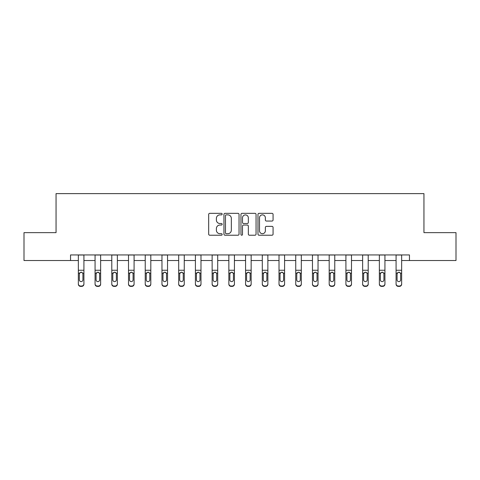 <?xml version="1.0" encoding="UTF-8"?>
<svg xmlns="http://www.w3.org/2000/svg" width="480" height="480" viewBox="0 0 480 480"><rect width="100%" height="100%" fill="white"/><g stroke="black" fill="none" stroke-linecap="round" stroke-linejoin="round"><path stroke-width="0.72" d="M222.162 214.104A0.768 0.768 0 0 0 221.4 213.336L209.772 213.336A1.092 1.092 0 0 0 208.674 214.434L208.674 234.132A1.092 1.092 0 0 0 209.772 235.224L221.4 235.224A0.768 0.768 0 0 0 222.162 234.456A0.768 0.768 0 0 0 221.4 233.694L219.894 233.694A3.504 3.504 0 0 1 216.39 230.19L216.39 228.546A3.504 3.504 0 0 1 219.894 225.048L221.4 225.048A0.768 0.768 0 0 0 222.162 224.28A0.768 0.768 0 0 0 221.4 223.512L219.894 223.512A3.504 3.504 0 0 1 216.39 220.014L216.39 218.37A3.504 3.504 0 0 1 219.894 214.872L221.4 214.872A0.768 0.768 0 0 0 222.162 214.104M271.98 221.052A1.092 1.092 0 0 0 273.072 219.96L273.072 214.434A1.092 1.092 0 0 0 271.98 213.336L259.068 213.336A1.092 1.092 0 0 0 257.976 214.434L257.976 234.132A1.092 1.092 0 0 0 259.068 235.224L271.98 235.224A1.092 1.092 0 0 0 273.072 234.132L273.072 227.454A1.092 1.092 0 0 0 271.98 226.362L266.454 226.362A1.092 1.092 0 0 0 265.362 227.454L265.362 230.766A2.928 2.928 0 0 1 262.434 233.694A2.928 2.928 0 0 1 259.506 230.766L259.506 217.8A2.928 2.928 0 0 1 262.434 214.872A2.928 2.928 0 0 1 265.362 217.8L265.362 219.96A1.092 1.092 0 0 0 266.454 221.052L271.98 221.052M70.542 260.514L24 260.514L24 232.644L56.052 232.644L56.052 193.62L423.948 193.62L423.948 232.644L456 232.644L456 260.514L409.458 260.514L409.458 254.94L70.542 254.94L70.542 260.514L78.348 260.514M239.04 214.434A1.092 1.092 0 0 0 237.948 213.336L225.036 213.336A1.092 1.092 0 0 0 223.944 214.434L223.944 234.132A1.092 1.092 0 0 0 225.036 235.224L237.948 235.224A1.092 1.092 0 0 0 239.04 234.132L239.04 214.434M242.052 213.336L254.964 213.336A1.092 1.092 0 0 1 256.056 214.434L256.056 234.132A1.092 1.092 0 0 1 254.964 235.224L249.438 235.224A1.092 1.092 0 0 1 248.346 234.132L248.346 226.14A1.092 1.092 0 0 0 247.248 225.048L243.582 225.048A1.092 1.092 0 0 0 242.49 226.14L242.49 234.456A0.768 0.768 0 0 1 241.722 235.224A0.768 0.768 0 0 1 240.96 234.456L240.96 214.434A1.092 1.092 0 0 1 242.052 213.336M83.922 260.514L95.07 260.514M100.644 260.514L111.792 260.514M117.366 260.514L128.514 260.514M134.088 260.514L145.236 260.514M150.81 260.514L161.964 260.514M167.538 260.514L178.686 260.514M184.26 260.514L195.408 260.514M200.982 260.514L212.13 260.514M217.704 260.514L228.852 260.514M234.426 260.514L245.574 260.514M251.148 260.514L262.296 260.514M267.87 260.514L279.018 260.514M284.592 260.514L295.74 260.514M301.314 260.514L312.462 260.514M318.036 260.514L329.19 260.514M334.764 260.514L345.912 260.514M351.486 260.514L362.634 260.514M368.208 260.514L379.356 260.514M384.93 260.514L396.078 260.514M401.652 260.514L409.458 260.514M226.242 214.872A0.768 0.768 0 0 0 225.474 215.634L225.474 232.926A0.768 0.768 0 0 0 226.242 233.694L227.826 233.694A3.504 3.504 0 0 0 231.33 230.19L231.33 218.37A3.504 3.504 0 0 0 227.826 214.872L226.242 214.872M248.346 217.854A2.928 2.928 0 0 0 245.418 214.926A2.928 2.928 0 0 0 242.49 217.854L242.49 222.42A1.092 1.092 0 0 0 243.582 223.512L247.248 223.512A1.092 1.092 0 0 0 248.346 222.42L248.346 217.854M78.348 273.492L78.348 283.818A2.232 2.214 0 0 0 80.58 286.026L81.69 286.026A2.232 2.214 0 0 0 83.922 283.818L83.922 284.166A2.232 2.214 180 0 1 81.69 286.38L81.69 286.026M82.92 280.182L82.92 279.834A1.782 1.77 180 0 1 81.138 281.604A1.782 1.77 180 0 0 82.92 279.834L82.92 273.822M79.35 279.834L79.35 273.96L79.35 279.834A1.782 1.77 180 0 0 81.138 281.604M80.202 272.43L79.35 273.96L79.548 273.138L81.138 272.172L82.722 273.138L82.92 273.96M82.062 272.43L81.138 272.172M83.922 254.94L83.922 284.166M78.348 254.94L78.348 283.818M80.58 286.026L80.58 286.38L81.69 286.38M80.58 286.38A2.232 2.214 180 0 1 78.348 284.166M95.07 273.492L95.07 283.818A2.232 2.214 0 0 0 97.302 286.026L98.418 286.026A2.232 2.214 0 0 0 100.644 283.818L100.644 284.166A2.232 2.214 180 0 1 98.418 286.38L98.418 286.026M99.642 280.182L99.642 279.834A1.782 1.77 180 0 1 97.86 281.604A1.782 1.77 180 0 1 96.072 279.834L96.072 273.96L96.072 279.834A1.782 1.77 180 0 0 97.86 281.604M98.784 272.43L97.86 272.172L99.444 273.138L99.642 273.822M96.93 272.43L96.072 273.96L96.27 273.138L97.86 272.172M111.792 273.492L111.792 283.818A2.232 2.214 0 0 0 114.024 286.026L115.14 286.026A2.232 2.214 0 0 0 117.366 283.818L117.366 284.166A2.232 2.214 180 0 1 115.14 286.38L115.14 286.026M116.364 280.182L116.364 279.834A1.782 1.77 180 0 1 114.582 281.604A1.782 1.77 180 0 1 112.794 279.834L112.794 273.96L112.794 279.834A1.782 1.77 180 0 0 114.582 281.604M115.512 272.43L114.582 272.172L116.166 273.138L116.364 273.822M113.652 272.43L112.794 273.96L112.992 273.138L114.582 272.172M100.644 254.94L100.644 284.166M95.07 254.94L95.07 283.818M97.302 286.026L97.302 286.38L98.418 286.38M97.302 286.38A2.232 2.214 180 0 1 95.07 284.166M99.642 273.96L99.642 279.834M117.366 254.94L117.366 284.166M111.792 254.94L111.792 283.818M114.024 286.026L114.024 286.38L115.14 286.38M114.024 286.38A2.232 2.214 180 0 1 111.792 284.166M116.364 273.96L116.364 279.834M128.514 273.492L128.514 283.818A2.232 2.214 0 0 0 130.746 286.026L131.862 286.026A2.232 2.214 0 0 0 134.088 283.818L134.088 284.166A2.232 2.214 180 0 1 131.862 286.38L131.862 286.026M133.086 280.182L133.086 279.834A1.782 1.77 180 0 1 131.304 281.604A1.782 1.77 180 0 1 129.522 279.834L129.522 273.96L129.522 279.834A1.782 1.77 180 0 0 131.304 281.604M132.234 272.43L131.304 272.172L132.888 273.138L133.086 273.822M130.374 272.43L129.522 273.96L129.714 273.138L131.304 272.172M134.088 254.94L134.088 284.166M128.514 254.94L128.514 283.818M130.746 286.026L130.746 286.38L131.862 286.38M130.746 286.38A2.232 2.214 180 0 1 128.514 284.166M133.086 273.96L133.086 279.834M145.236 273.492L145.236 283.818A2.232 2.214 0 0 0 147.468 286.026L148.584 286.026A2.232 2.214 0 0 0 150.81 283.818L150.81 284.166A2.232 2.214 180 0 1 148.584 286.38L148.584 286.026M149.808 280.182L149.808 279.834A1.782 1.77 180 0 1 148.026 281.604A1.782 1.77 180 0 1 146.244 279.834L146.244 273.96L146.244 279.834A1.782 1.77 180 0 0 148.026 281.604M148.956 272.43L148.026 272.172L149.61 273.138L149.808 273.822M147.096 272.43L146.244 273.96L146.442 273.138L148.026 272.172M150.81 254.94L150.81 284.166M145.236 254.94L145.236 283.818M147.468 286.026L147.468 286.38L148.584 286.38M147.468 286.38A2.232 2.214 180 0 1 145.236 284.166M149.808 273.96L149.808 279.834M161.964 273.492L161.964 283.818A2.232 2.214 0 0 0 164.19 286.026L165.306 286.026A2.232 2.214 0 0 0 167.538 283.818L167.538 284.166A2.232 2.214 180 0 1 165.306 286.38L165.306 286.026M166.53 280.182L166.53 279.834A1.782 1.77 180 0 1 164.748 281.604A1.782 1.77 180 0 1 162.966 279.834L162.966 273.96L162.966 279.834A1.782 1.77 180 0 0 164.748 281.604M165.678 272.43L164.748 272.172L166.332 273.138L166.53 273.822M163.818 272.43L162.966 273.96L163.164 273.138L164.748 272.172M167.538 254.94L167.538 284.166M161.964 254.94L161.964 283.818M164.19 286.026L164.19 286.38L165.306 286.38M164.19 286.38A2.232 2.214 180 0 1 161.964 284.166M166.53 273.96L166.53 279.834M178.686 273.492L178.686 283.818A2.232 2.214 0 0 0 180.912 286.026L182.028 286.026A2.232 2.214 0 0 0 184.26 283.818L184.26 284.166A2.232 2.214 180 0 1 182.028 286.38L182.028 286.026M183.252 280.182L183.252 279.834A1.782 1.77 180 0 1 181.47 281.604A1.782 1.77 180 0 1 179.688 279.834L179.688 273.96L179.688 279.834A1.782 1.77 180 0 0 181.47 281.604M182.4 272.43L181.47 272.172L183.06 273.138L183.252 273.822M180.54 272.43L179.688 273.96L179.886 273.138L181.47 272.172M195.408 273.492L195.408 283.818A2.232 2.214 0 0 0 197.634 286.026L198.75 286.026A2.232 2.214 0 0 0 200.982 283.818L200.982 284.166A2.232 2.214 180 0 1 198.75 286.38L198.75 286.026M199.98 280.182L199.98 279.834A1.782 1.77 180 0 1 198.192 281.604A1.782 1.77 180 0 1 196.41 279.834L196.41 273.96L196.41 279.834A1.782 1.77 180 0 0 198.192 281.604M199.122 272.43L198.192 272.172L199.782 273.138L199.98 273.822M197.262 272.43L196.41 273.96L196.608 273.138L198.192 272.172M212.13 273.492L212.13 283.818A2.232 2.214 0 0 0 214.356 286.026L215.472 286.026A2.232 2.214 0 0 0 217.704 283.818L217.704 284.166A2.232 2.214 180 0 1 215.472 286.38L215.472 286.026M216.702 280.182L216.702 279.834A1.782 1.77 180 0 1 214.914 281.604A1.782 1.77 180 0 1 213.132 279.834L213.132 273.96L213.132 279.834A1.782 1.77 180 0 0 214.914 281.604M215.844 272.43L214.914 272.172L216.504 273.138L216.702 273.822M213.984 272.43L213.132 273.96L213.33 273.138L214.914 272.172M228.852 273.492L228.852 283.818A2.232 2.214 0 0 0 231.084 286.026L232.194 286.026A2.232 2.214 0 0 0 234.426 283.818L234.426 284.166A2.232 2.214 180 0 1 232.194 286.38L232.194 286.026M233.424 280.182L233.424 279.834A1.782 1.77 180 0 1 231.636 281.604A1.782 1.77 180 0 1 229.854 279.834L229.854 273.96L229.854 279.834A1.782 1.77 180 0 0 231.636 281.604M232.566 272.43L231.636 272.172L233.226 273.138L233.424 273.822M230.706 272.43L229.854 273.96L230.052 273.138L231.636 272.172M245.574 273.492L245.574 283.818A2.232 2.214 0 0 0 247.806 286.026L248.916 286.026A2.232 2.214 0 0 0 251.148 283.818L251.148 284.166A2.232 2.214 180 0 1 248.916 286.38L248.916 286.026M250.146 280.182L250.146 279.834A1.782 1.77 180 0 1 248.364 281.604A1.782 1.77 180 0 1 246.576 279.834L246.576 273.96L246.576 279.834A1.782 1.77 180 0 0 248.364 281.604M249.288 272.43L248.364 272.172L249.948 273.138L250.146 273.822M247.428 272.43L246.576 273.96L246.774 273.138L248.364 272.172M262.296 273.492L262.296 283.818A2.232 2.214 0 0 0 264.528 286.026L265.644 286.026A2.232 2.214 0 0 0 267.87 283.818L267.87 284.166A2.232 2.214 180 0 1 265.644 286.38L265.644 286.026M266.868 280.182L266.868 279.834A1.782 1.77 180 0 1 265.086 281.604A1.782 1.77 180 0 1 263.298 279.834L263.298 273.96L263.298 279.834A1.782 1.77 180 0 0 265.086 281.604M266.01 272.43L265.086 272.172L266.67 273.138L266.868 273.822M264.156 272.43L263.298 273.96L263.496 273.138L265.086 272.172M279.018 273.492L279.018 283.818A2.232 2.214 0 0 0 281.25 286.026L282.366 286.026A2.232 2.214 0 0 0 284.592 283.818L284.592 284.166A2.232 2.214 180 0 1 282.366 286.38L282.366 286.026M283.59 280.182L283.59 279.834A1.782 1.77 180 0 1 281.808 281.604A1.782 1.77 180 0 1 280.02 279.834L280.02 273.96L280.02 279.834A1.782 1.77 180 0 0 281.808 281.604M282.732 272.43L281.808 272.172L283.392 273.138L283.59 273.822M280.878 272.43L280.02 273.96L280.218 273.138L281.808 272.172M295.74 273.492L295.74 283.818A2.232 2.214 0 0 0 297.972 286.026L299.088 286.026A2.232 2.214 0 0 0 301.314 283.818L301.314 284.166A2.232 2.214 180 0 1 299.088 286.38L299.088 286.026M300.312 280.182L300.312 279.834A1.782 1.77 180 0 1 298.53 281.604A1.782 1.77 180 0 1 296.748 279.834L296.748 273.96L296.748 279.834A1.782 1.77 180 0 0 298.53 281.604M299.46 272.43L298.53 272.172L300.114 273.138L300.312 273.822M297.6 272.43L296.748 273.96L296.94 273.138L298.53 272.172M312.462 273.492L312.462 283.818A2.232 2.214 0 0 0 314.694 286.026L315.81 286.026A2.232 2.214 0 0 0 318.036 283.818L318.036 284.166A2.232 2.214 180 0 1 315.81 286.38L315.81 286.026M317.034 280.182L317.034 279.834A1.782 1.77 180 0 1 315.252 281.604A1.782 1.77 180 0 1 313.47 279.834L313.47 273.96L313.47 279.834A1.782 1.77 180 0 0 315.252 281.604M316.182 272.43L315.252 272.172L316.836 273.138L317.034 273.822M314.322 272.43L313.47 273.96L313.668 273.138L315.252 272.172M329.19 273.492L329.19 283.818A2.232 2.214 0 0 0 331.416 286.026L332.532 286.026A2.232 2.214 0 0 0 334.764 283.818L334.764 284.166A2.232 2.214 180 0 1 332.532 286.38L332.532 286.026M333.756 280.182L333.756 279.834A1.782 1.77 180 0 1 331.974 281.604A1.782 1.77 180 0 1 330.192 279.834L330.192 273.96L330.192 279.834A1.782 1.77 180 0 0 331.974 281.604M332.904 272.43L331.974 272.172L333.558 273.138L333.756 273.822M331.044 272.43L330.192 273.96L330.39 273.138L331.974 272.172M345.912 273.492L345.912 283.818A2.232 2.214 0 0 0 348.138 286.026L349.254 286.026A2.232 2.214 0 0 0 351.486 283.818L351.486 284.166A2.232 2.214 180 0 1 349.254 286.38L349.254 286.026M350.478 280.182L350.478 279.834A1.782 1.77 180 0 1 348.696 281.604A1.782 1.77 180 0 1 346.914 279.834L346.914 273.96L346.914 279.834A1.782 1.77 180 0 0 348.696 281.604M349.626 272.43L348.696 272.172L350.286 273.138L350.478 273.822M347.766 272.43L346.914 273.96L347.112 273.138L348.696 272.172M362.634 273.492L362.634 283.818A2.232 2.214 0 0 0 364.86 286.026L365.976 286.026A2.232 2.214 0 0 0 368.208 283.818L368.208 284.166A2.232 2.214 180 0 1 365.976 286.38L365.976 286.026M367.206 280.182L367.206 279.834A1.782 1.77 180 0 1 365.418 281.604A1.782 1.77 180 0 1 363.636 279.834L363.636 273.96L363.636 279.834A1.782 1.77 180 0 0 365.418 281.604M366.348 272.43L365.418 272.172L367.008 273.138L367.206 273.822M364.488 272.43L363.636 273.96L363.834 273.138L365.418 272.172M379.356 273.492L379.356 283.818A2.232 2.214 0 0 0 381.582 286.026L382.698 286.026A2.232 2.214 0 0 0 384.93 283.818L384.93 284.166A2.232 2.214 180 0 1 382.698 286.38L382.698 286.026M383.928 280.182L383.928 279.834A1.782 1.77 180 0 1 382.14 281.604A1.782 1.77 180 0 1 380.358 279.834L380.358 273.96L380.358 279.834A1.782 1.77 180 0 0 382.14 281.604M383.07 272.43L382.14 272.172L383.73 273.138L383.928 273.822M381.21 272.43L380.358 273.96L380.556 273.138L382.14 272.172M396.078 273.492L396.078 283.818A2.232 2.214 0 0 0 398.31 286.026L399.42 286.026A2.232 2.214 0 0 0 401.652 283.818L401.652 284.166A2.232 2.214 180 0 1 399.42 286.38L399.42 286.026M400.65 280.182L400.65 279.834A1.782 1.77 180 0 1 398.862 281.604A1.782 1.77 180 0 1 397.08 279.834L397.08 273.96L397.08 279.834A1.782 1.77 180 0 0 398.862 281.604M399.792 272.43L398.862 272.172L400.452 273.138L400.65 273.822M397.932 272.43L397.08 273.96L397.278 273.138L398.862 272.172M184.26 254.94L184.26 284.166M178.686 254.94L178.686 283.818M180.912 286.026L180.912 286.38L182.028 286.38M180.912 286.38A2.232 2.214 180 0 1 178.686 284.166M183.252 273.96L183.252 279.834M200.982 254.94L200.982 284.166M195.408 254.94L195.408 283.818M197.634 286.026L197.634 286.38L198.75 286.38M197.634 286.38A2.232 2.214 180 0 1 195.408 284.166M199.98 273.96L199.98 279.834M217.704 254.94L217.704 284.166M212.13 254.94L212.13 283.818M214.356 286.026L214.356 286.38L215.472 286.38M214.356 286.38A2.232 2.214 180 0 1 212.13 284.166M216.702 273.96L216.702 279.834M234.426 254.94L234.426 284.166M228.852 254.94L228.852 283.818M231.084 286.026L231.084 286.38L232.194 286.38M231.084 286.38A2.232 2.214 180 0 1 228.852 284.166M233.424 273.96L233.424 279.834M251.148 254.94L251.148 284.166M245.574 254.94L245.574 283.818M247.806 286.026L247.806 286.38L248.916 286.38M247.806 286.38A2.232 2.214 180 0 1 245.574 284.166M250.146 273.96L250.146 279.834M267.87 254.94L267.87 284.166M262.296 254.94L262.296 283.818M264.528 286.026L264.528 286.38L265.644 286.38M264.528 286.38A2.232 2.214 180 0 1 262.296 284.166M266.868 273.96L266.868 279.834M284.592 254.94L284.592 284.166M279.018 254.94L279.018 283.818M281.25 286.026L281.25 286.38L282.366 286.38M281.25 286.38A2.232 2.214 180 0 1 279.018 284.166M283.59 273.96L283.59 279.834M301.314 254.94L301.314 284.166M295.74 254.94L295.74 283.818M297.972 286.026L297.972 286.38L299.088 286.38M297.972 286.38A2.232 2.214 180 0 1 295.74 284.166M300.312 273.96L300.312 279.834M318.036 254.94L318.036 284.166M312.462 254.94L312.462 283.818M314.694 286.026L314.694 286.38L315.81 286.38M314.694 286.38A2.232 2.214 180 0 1 312.462 284.166M317.034 273.96L317.034 279.834M334.764 254.94L334.764 284.166M329.19 254.94L329.19 283.818M331.416 286.026L331.416 286.38L332.532 286.38M331.416 286.38A2.232 2.214 180 0 1 329.19 284.166M333.756 273.96L333.756 279.834M351.486 254.94L351.486 284.166M345.912 254.94L345.912 283.818M348.138 286.026L348.138 286.38L349.254 286.38M348.138 286.38A2.232 2.214 180 0 1 345.912 284.166M350.478 273.96L350.478 279.834M368.208 254.94L368.208 284.166M362.634 254.94L362.634 283.818M364.86 286.026L364.86 286.38L365.976 286.38M364.86 286.38A2.232 2.214 180 0 1 362.634 284.166M367.206 273.96L367.206 279.834M384.93 254.94L384.93 284.166M379.356 254.94L379.356 283.818M381.582 286.026L381.582 286.38L382.698 286.38M381.582 286.38A2.232 2.214 180 0 1 379.356 284.166M383.928 273.96L383.928 279.834M401.652 254.94L401.652 284.166M396.078 254.94L396.078 283.818M398.31 286.026L398.31 286.38L399.42 286.38M398.31 286.38A2.232 2.214 180 0 1 396.078 284.166M400.65 273.96L400.65 279.834M82.722 273.138L83.922 273.138M78.348 273.138L79.548 273.138M78.348 270.258L83.922 270.258M78.348 255.018L83.922 255.018M99.444 273.138L100.644 273.138M95.07 273.138L96.27 273.138M95.07 270.258L100.644 270.258M95.07 255.018L100.644 255.018M116.166 273.138L117.366 273.138M111.792 273.138L112.992 273.138M111.792 270.258L117.366 270.258M111.792 255.018L117.366 255.018M132.888 273.138L134.088 273.138M128.514 273.138L129.714 273.138M128.514 270.258L134.088 270.258M128.514 255.018L134.088 255.018M149.61 273.138L150.81 273.138M145.236 273.138L146.442 273.138M145.236 270.258L150.81 270.258M145.236 255.018L150.81 255.018M166.332 273.138L167.538 273.138M161.964 273.138L163.164 273.138M161.964 270.258L167.538 270.258M161.964 255.018L167.538 255.018M183.06 273.138L184.26 273.138M178.686 273.138L179.886 273.138M178.686 270.258L184.26 270.258M178.686 255.018L184.26 255.018M199.782 273.138L200.982 273.138M195.408 273.138L196.608 273.138M195.408 270.258L200.982 270.258M195.408 255.018L200.982 255.018M216.504 273.138L217.704 273.138M212.13 273.138L213.33 273.138M212.13 270.258L217.704 270.258M212.13 255.018L217.704 255.018M233.226 273.138L234.426 273.138M228.852 273.138L230.052 273.138M228.852 270.258L234.426 270.258M228.852 255.018L234.426 255.018M249.948 273.138L251.148 273.138M245.574 273.138L246.774 273.138M245.574 270.258L251.148 270.258M245.574 255.018L251.148 255.018M266.67 273.138L267.87 273.138M262.296 273.138L263.496 273.138M262.296 270.258L267.87 270.258M262.296 255.018L267.87 255.018M283.392 273.138L284.592 273.138M279.018 273.138L280.218 273.138M279.018 270.258L284.592 270.258M279.018 255.018L284.592 255.018M300.114 273.138L301.314 273.138M295.74 273.138L296.94 273.138M295.74 270.258L301.314 270.258M295.74 255.018L301.314 255.018M316.836 273.138L318.036 273.138M312.462 273.138L313.668 273.138M312.462 270.258L318.036 270.258M312.462 255.018L318.036 255.018M333.558 273.138L334.764 273.138M329.19 273.138L330.39 273.138M329.19 270.258L334.764 270.258M329.19 255.018L334.764 255.018M350.286 273.138L351.486 273.138M345.912 273.138L347.112 273.138M345.912 270.258L351.486 270.258M345.912 255.018L351.486 255.018M367.008 273.138L368.208 273.138M362.634 273.138L363.834 273.138M362.634 270.258L368.208 270.258M362.634 255.018L368.208 255.018M383.73 273.138L384.93 273.138M379.356 273.138L380.556 273.138M379.356 270.258L384.93 270.258M379.356 255.018L384.93 255.018M400.452 273.138L401.652 273.138M396.078 273.138L397.278 273.138M396.078 270.258L401.652 270.258M396.078 255.018L401.652 255.018"/></g></svg>
